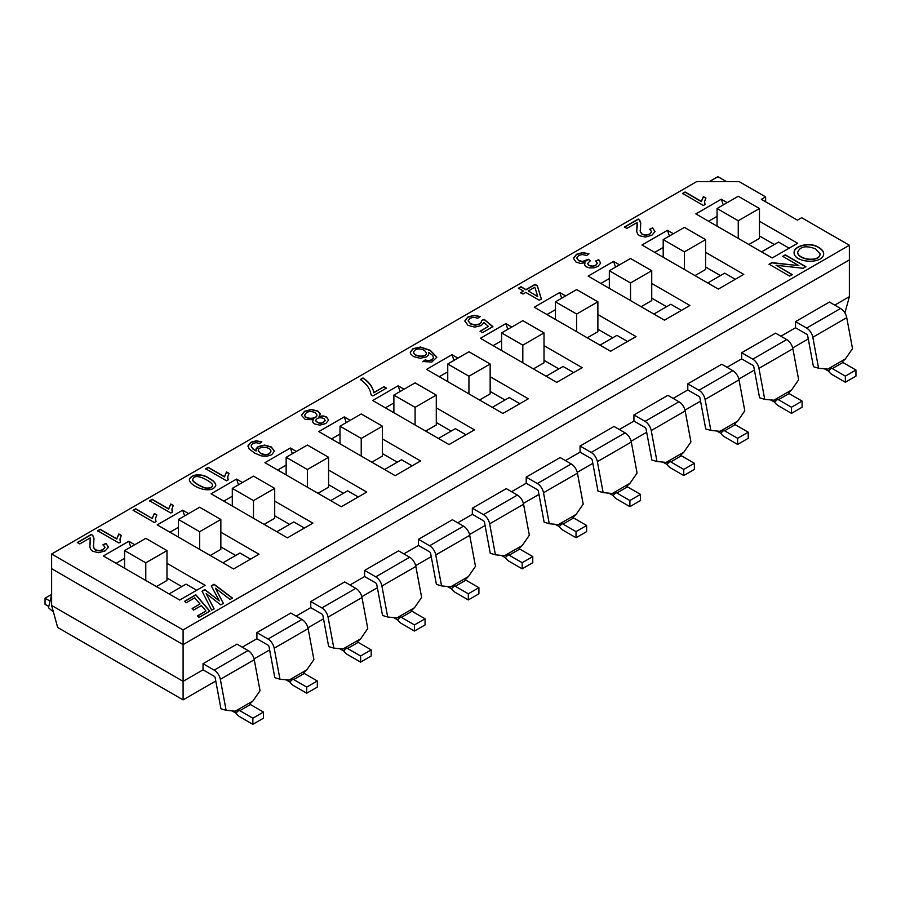 <?xml version="1.0" encoding="UTF-8"?>
<svg xmlns="http://www.w3.org/2000/svg" width="901" height="901" viewBox="0 0 901 901"><rect width="100%" height="100%" fill="white"/><g stroke="black" fill="none" stroke-linecap="round" stroke-linejoin="round"><path stroke-width="1.35" d="M48.778 606.486L45.05 604.334L45.05 598.208L50.062 601.102M53.418 611.97L48.485 607.747L51.627 594.514M51.627 594.412L45.05 598.208M831.679 367.991L827.749 369.117L845.431 358.902L842.289 361.864A1.498 0.867 -120 0 0 842.919 362.484L832.321 368.599A1.498 0.867 -120 0 1 831.679 367.991L828.492 371.032A8.999 5.192 -120 0 0 832.321 374.726L845.352 382.249L845.352 376.122L832.321 368.599M824.314 368.791L828.492 371.032M845.352 382.249L855.95 376.122L855.95 370.007L842.919 362.484M827.749 369.117L818.592 368.239L812.815 337.256A8.999 5.192 60 0 0 806.632 328.065L795.515 321.646L829.438 302.06L840.565 308.48A8.999 5.192 -120 0 1 846.749 317.67L812.815 337.256M780.885 336.208L795.515 327.761L806.632 334.181A1.498 0.867 60 0 1 807.668 335.713L813.434 366.696L818.592 368.239M845.431 358.902L852.515 348.642L846.749 317.67M845.352 376.122L855.95 370.007M777.822 399.087L773.88 400.213L791.574 389.998L788.42 392.96A1.498 0.867 -120 0 0 789.062 393.579L778.453 399.695A1.498 0.867 -120 0 1 777.822 399.087L774.623 402.128A8.999 5.192 -120 0 0 778.453 405.822L791.483 413.345L791.483 407.218L778.453 399.695M770.456 399.886L774.623 402.128M791.483 413.345L802.093 407.218L802.093 401.103L789.062 393.579M773.88 400.213L764.724 399.334L758.957 368.351A8.999 5.192 60 0 0 752.774 359.161L741.647 352.741L741.647 358.857L752.774 365.277A1.498 0.867 60 0 1 753.799 366.82L759.577 397.791L764.724 399.334M791.574 389.998L798.658 379.738L792.88 348.766A8.999 5.192 -120 0 0 786.697 339.576L775.581 333.156L741.647 352.741M791.483 407.218L802.093 401.103M723.953 430.182L720.023 431.309L737.716 421.094L734.563 424.056A1.498 0.867 -120 0 0 735.193 424.675L724.595 430.802A1.498 0.867 -120 0 1 723.953 430.182L720.766 433.223A8.999 5.192 -120 0 0 724.595 436.917L737.626 444.441L737.626 438.314L724.595 430.802M716.588 430.982L720.766 433.223M737.626 444.441L748.224 438.314L748.224 432.198L735.193 424.675M720.023 431.309L710.866 430.43L705.089 399.447A8.999 5.192 60 0 0 698.906 390.257L687.79 383.837L687.79 389.964L698.906 396.384A1.498 0.867 60 0 1 699.942 397.915L705.708 428.887L710.866 430.43M737.716 421.094L744.789 410.845L739.023 379.862A8.999 5.192 -120 0 0 732.84 370.671L721.724 364.252L687.79 383.837M737.626 438.314L748.224 432.198M670.096 461.278L666.154 462.404L683.848 452.189L680.694 455.163A1.498 0.867 -120 0 0 681.336 455.771L670.738 461.898A1.498 0.867 -120 0 1 670.096 461.278L666.898 464.319A8.999 5.192 -120 0 0 670.738 468.013L683.758 475.537L683.758 469.421L670.738 461.898M662.731 462.078L666.898 464.319M683.758 475.537L694.367 469.421L694.367 463.294L681.336 455.771M666.154 462.404L656.998 461.526L651.232 430.554A8.999 5.192 60 0 0 645.048 421.353L633.932 414.933L633.932 421.06L645.048 427.479A1.498 0.867 60 0 1 646.073 429.011L651.851 459.983L656.998 461.526M683.848 452.189L690.932 441.94L685.165 410.957A8.999 5.192 -120 0 0 678.971 401.767L667.855 395.348L633.932 414.933M683.758 469.421L694.367 463.294M616.228 492.374L612.297 493.5L629.99 483.285L626.837 486.258A1.498 0.867 -120 0 0 627.479 486.867L616.87 492.993A1.498 0.867 -120 0 1 616.228 492.374L613.04 495.415A8.999 5.192 -120 0 0 616.87 499.109L629.9 506.632L629.9 500.517L616.87 492.993M608.862 493.174L613.04 495.415M629.9 506.632L640.498 500.517L640.498 494.39L627.479 486.867M612.297 493.5L603.141 492.622L597.374 461.65A8.999 5.192 60 0 0 591.18 452.448L580.064 446.029L580.064 452.156L591.18 458.575A1.498 0.867 60 0 1 592.216 460.107L597.982 491.079L603.141 492.622M629.99 483.285L637.063 473.036L631.297 442.053A8.999 5.192 -120 0 0 625.114 432.863L613.998 426.443L580.064 446.029M629.9 500.517L640.498 494.39M562.37 523.47L558.429 524.607L576.122 514.392L572.968 517.354A1.498 0.867 -120 0 0 573.61 517.962L563.012 524.089A1.498 0.867 -120 0 1 562.37 523.47L559.183 526.522A8.999 5.192 -120 0 0 563.012 530.205L576.032 537.728L576.032 531.613L563.012 524.089M555.005 524.269L559.183 526.522M576.032 537.728L586.641 531.613L586.641 525.486L573.61 517.962M558.429 524.607L549.272 523.718L543.506 492.746A8.999 5.192 60 0 0 537.323 483.544L526.207 477.125L526.207 483.251L537.323 489.671A1.498 0.867 60 0 1 538.359 491.203L544.125 522.175L549.272 523.718M576.122 514.392L583.206 504.132L577.44 473.16A8.999 5.192 -120 0 0 571.257 463.959L560.129 457.539L526.207 477.125M576.032 531.613L586.641 525.486M508.513 554.565L504.571 555.703L522.265 545.488L519.111 548.45A1.498 0.867 -120 0 0 519.753 549.058L509.144 555.185A1.498 0.867 -120 0 1 508.513 554.565L505.315 557.618A8.999 5.192 -120 0 0 509.144 561.312L522.175 568.824L522.175 562.708L509.144 555.185M501.136 555.365L505.315 557.618M522.175 568.824L532.773 562.708L532.773 556.581L519.753 549.058M504.571 555.703L495.415 554.813L489.648 523.841A8.999 5.192 60 0 0 483.465 514.64L472.338 508.22L472.338 514.347L483.465 520.767A1.498 0.867 60 0 1 484.49 522.298L490.257 553.27L495.415 554.813M522.265 545.488L529.349 535.228L523.571 504.256A8.999 5.192 -120 0 0 517.388 495.054L506.272 488.635L472.338 508.22M522.175 562.708L532.773 556.581M454.645 585.661L450.714 586.799L468.396 576.584L465.254 579.546A1.498 0.867 -120 0 0 465.885 580.165L455.287 586.281A1.498 0.867 -120 0 1 454.645 585.661L451.457 588.713A8.999 5.192 -120 0 0 455.287 592.408L468.317 599.931L468.317 593.804L455.287 586.281M447.279 586.461L451.457 588.713M468.317 599.931L478.915 593.804L478.915 587.677L465.885 580.165M450.714 586.799L441.558 585.909L435.78 554.937A8.999 5.192 60 0 0 429.597 545.747L418.481 539.327L418.481 545.443L429.597 551.862A1.498 0.867 60 0 1 430.633 553.394L436.399 584.366L441.558 585.909M468.396 576.584L475.48 566.324L469.714 535.352A8.999 5.192 -120 0 0 463.531 526.15L452.403 519.731L418.481 539.327M468.317 593.804L478.915 587.677M400.787 616.768L396.845 617.895L414.539 607.679L411.385 610.641A1.498 0.867 -120 0 0 412.027 611.261L401.418 617.376A1.498 0.867 -120 0 1 400.787 616.768L397.589 619.809A8.999 5.192 -120 0 0 401.418 623.503L414.449 631.027L414.449 624.9L401.418 617.376M393.422 617.557L397.589 619.809M414.449 631.027L425.058 624.9L425.058 618.784L412.027 611.261M396.845 617.895L387.689 617.005L381.923 586.033A8.999 5.192 60 0 0 375.74 576.843L364.612 570.423L364.612 576.539L375.74 582.958A1.498 0.867 60 0 1 376.764 584.49L382.542 615.473L387.689 617.005M414.539 607.679L421.623 597.419L415.845 566.447A8.999 5.192 -120 0 0 409.662 557.246L398.546 550.826L364.612 570.423M414.449 624.9L425.058 618.784M346.919 647.864L342.988 648.99L360.682 638.775L357.528 641.737A1.498 0.867 -120 0 0 358.159 642.357L347.561 648.472A1.498 0.867 -120 0 1 346.919 647.864L343.731 650.905A8.999 5.192 -120 0 0 347.561 654.599L360.591 662.122L360.591 655.996L347.561 648.472M339.553 648.664L343.731 650.905M360.591 662.122L371.189 655.996L371.189 649.88L358.159 642.357M342.988 648.99L333.832 648.112L328.054 617.129A8.999 5.192 60 0 0 321.871 607.938L310.755 601.519L310.755 607.634L321.871 614.054A1.498 0.867 60 0 1 322.907 615.586L328.674 646.569L333.832 648.112M360.682 638.775L367.754 628.515L361.988 597.543A8.999 5.192 -120 0 0 355.805 588.353L344.689 581.922L310.755 601.519M360.591 655.996L371.189 649.88M293.062 678.96L289.12 680.086L306.813 669.871L303.66 672.833A1.498 0.867 -120 0 0 304.301 673.452L293.703 679.568A1.498 0.867 -120 0 1 293.062 678.96L289.863 682.001A8.999 5.192 -120 0 0 293.703 685.695L306.723 693.218L306.723 687.091L293.703 679.568M285.696 679.759L289.863 682.001M306.723 693.218L317.332 687.091L317.332 680.976L304.301 673.452M289.12 680.086L279.963 679.208L274.197 648.224A8.999 5.192 60 0 0 268.014 639.034L256.898 632.615L256.898 638.73L268.014 645.15A1.498 0.867 60 0 1 269.039 646.693L274.816 677.665L279.963 679.208M306.813 669.871L313.897 659.611L308.131 628.639A8.999 5.192 -120 0 0 301.936 619.449L290.82 613.029L256.898 632.615M306.723 687.091L317.332 680.976M239.193 710.056L235.262 711.182L252.956 700.967L249.802 703.929A1.498 0.867 -120 0 0 250.444 704.548L239.835 710.675A1.498 0.867 -120 0 1 239.193 710.056L236.006 713.096A8.999 5.192 -120 0 0 239.835 716.791L252.866 724.314L252.866 718.187L239.835 710.675M231.827 710.855L236.006 713.096M252.866 724.314L263.464 718.187L263.464 712.072L250.444 704.548M235.262 711.182L226.106 710.303L220.34 679.32A8.999 5.192 60 0 0 214.156 670.13L203.029 663.71L203.029 669.837L214.156 676.257A1.498 0.867 60 0 1 215.181 677.789L220.948 708.76L226.106 710.303M252.956 700.967L260.029 690.718L254.262 659.735A8.999 5.192 -120 0 0 248.079 650.545L236.963 644.125L203.029 663.71M252.866 718.187L263.464 712.072M759.464 208.514L738.257 220.756L717.05 208.514L738.257 196.272L759.464 208.514L759.464 238.393L748.866 244.509M738.257 220.756L738.257 238.393M717.05 208.514L717.05 226.151M705.607 239.61L684.4 251.863L663.192 239.61L684.4 227.367L705.607 239.61L705.607 269.489L694.998 275.605M684.4 251.863L684.4 269.489M663.192 239.61L663.192 257.247M651.738 270.717L630.531 282.959L609.335 270.717L630.531 258.474L651.738 270.717L651.738 300.585L641.14 306.712M630.531 282.959L630.531 300.585M609.335 270.717L609.335 288.343M597.881 301.812L576.674 314.055L555.466 301.812L576.674 289.57L597.881 301.812L597.881 331.681L587.272 337.807M576.674 314.055L576.674 331.681M555.466 301.812L555.466 319.438M544.013 332.908L522.817 345.151L501.609 332.908L522.817 320.666L544.013 332.908L544.013 362.776L533.415 368.903M522.817 345.151L522.817 362.776M501.609 332.908L501.609 350.534M490.155 364.004L468.948 376.246L447.741 364.004L468.948 351.762L490.155 364.004L490.155 393.872L479.557 399.999M468.948 376.246L468.948 393.872M447.741 364.004L447.741 381.63M436.287 395.1L415.091 407.342L393.883 395.1L415.091 382.857L436.287 395.1L436.287 424.968L425.689 431.095M415.091 407.342L415.091 424.968M393.883 395.1L393.883 412.726M382.429 426.196L361.222 438.438L340.015 426.196L361.222 413.953L382.429 426.196L382.429 456.075L371.831 462.19M361.222 438.438L361.222 456.075M340.015 426.196L340.015 443.821M328.572 457.291L307.365 469.534L286.158 457.291L307.365 445.049L328.572 457.291L328.572 487.171L317.963 493.286M307.365 469.534L307.365 487.171M286.158 457.291L286.158 474.928M274.704 488.387L253.496 500.629L232.3 488.387L253.496 476.145L274.704 488.387L274.704 518.266L264.106 524.382M253.496 500.629L253.496 518.266M232.3 488.387L232.3 506.024M220.846 519.483L199.639 531.725L178.432 519.483L199.639 507.24L220.846 519.483L220.846 549.362L210.237 555.478M199.639 531.725L199.639 549.362M178.432 519.483L178.432 537.12M166.978 550.59L145.782 562.832L124.575 550.59L145.782 538.347L166.978 550.59L166.978 580.458L156.38 586.585M145.782 562.832L145.782 580.458M124.575 550.59L124.575 568.216M203.029 669.837L183.094 681.336L183.094 699.886L57.664 627.468L51.627 605.438L51.627 568.7L183.094 644.609L849.373 259.939L183.094 644.609L51.627 568.7L51.627 554.014L696.698 181.585L739.113 181.585L765.613 196.891L765.613 201.79M834.743 305.112L849.373 296.666L844.901 312.962M741.647 358.857L727.017 367.304M687.79 389.964L673.16 398.411M633.932 421.06L619.291 429.507M580.064 452.156L565.434 460.602M526.207 483.251L511.577 491.698M472.338 514.347L457.708 522.794M418.481 545.443L403.851 553.89M364.612 576.539L349.982 584.986M310.755 607.634L296.125 616.081M256.898 638.73L242.256 647.177M808.265 338.945L792.7 347.932M754.407 370.052L738.843 379.039M700.539 401.148L684.974 410.135M646.681 432.243L631.117 441.231M592.813 463.339L577.248 472.327M538.956 494.435L523.391 503.422M485.098 525.531L469.522 534.518M431.23 556.627L415.665 565.614M377.373 587.722L361.808 596.71M323.504 618.818L307.939 627.806M269.647 649.914L254.082 658.901M215.778 681.021L183.094 699.886M795.515 327.761L795.515 321.646M849.373 296.666L849.373 245.252L183.094 629.923L51.627 554.014M51.627 605.438L183.094 681.336L183.094 629.923M91.373 534.372L92.882 535.577L93.941 538.201L93.535 547.29L95.461 549.801L99.178 550.657L103.119 549.599L104.989 547.222L103.007 544.745L105.98 543.371L108.458 547.189L105.203 550.871L98.671 552.696L92.713 551.299L90.731 549.565L89.886 547.087L90.224 537.897L79.806 543.911L77.328 542.481L91.373 534.372L92.882 535.825L93.997 539.35M93.344 545.646L93.535 547.526L95.461 550.038L99.178 550.905L103.119 549.847L104.989 547.346M77.328 542.729L91.373 534.608M119.968 539.902L120.407 542.087M97.646 530.993L100.225 529.506L116.736 539.046L118.831 534.225L121.342 535.667M120.509 542.03L118.853 542.988L97.646 530.745L100.225 529.259L116.736 538.798L118.831 533.978L121.342 535.419L120.002 539.057L120.509 542.03M152.235 518.3L154.319 513.491L156.819 514.944L155.479 518.571L156.008 521.544L154.33 522.512L133.123 510.27L135.713 508.772L152.235 518.548L154.319 513.491M133.123 510.507L135.713 508.772M135.713 509.02L152.235 518.548M171.9 509.921L172.339 512.117M149.566 501.012L152.145 499.526L168.667 509.065L170.762 504.245L173.262 505.686M172.44 512.05L170.773 513.018L149.566 500.776L152.145 499.278L168.667 508.817L170.762 503.997L173.262 505.45L171.933 509.076L172.44 512.05M189.368 479.782C191.249 473.813 202.883 473.633 209.381 478.713C213.177 480.65 215.316 482.835 215.812 485.279M209.381 478.476C213.255 480.436 215.395 482.666 215.812 485.155C212.568 495.347 189.604 486.596 189.368 479.659C190.967 473.622 202.871 473.307 209.381 478.476L209.381 478.713M227.649 477.767L228.077 479.929M205.687 469.016L208.221 467.551L224.473 476.933L226.534 472.192L229 473.611M228.178 479.873L226.545 480.819L205.687 468.768L208.221 467.304L224.473 476.685L226.534 471.944L229 473.374L227.683 476.944L228.178 479.873M259.634 443.427L255.94 442.673L252.922 443.529L251.356 445.049L251.345 446.716L252.809 448.653L256.064 450.962L256.177 448.608L258.294 446.524L264.511 445.094L271.235 446.907L274.456 451.041L271.742 454.723L266.933 456.233L261.29 455.895L254.578 453.034L249.093 448.878L248.09 445.319L250.872 442.29L256.199 440.769L261.876 441.907L259.634 443.427M251.165 446.006L252.809 448.901L256.064 450.962M255.873 450.072L258.294 446.772L264.511 445.342L271.235 447.155L274.456 451.164M247.966 446.288L250.872 442.526L256.199 441.017L261.662 442.053M304.786 415.079L304.786 415.203C304.617 419.562 316.983 419.641 316.938 415.192L316.927 415.068M315.654 420.632L315.643 420.756C318.808 424.213 321.984 424.157 325.193 420.576L325.182 420.452M301.418 415.44L304.583 411.52L311.363 409.696L317.794 411.228L320.227 414.201M319.078 416.318L323.11 415.902L326.455 416.949L328.628 420.091L325.813 423.504L319.832 425.137L314.314 423.875L312.568 421.983L313.255 419.686L305.326 419.517L301.418 415.327L304.583 411.273L311.363 409.448L317.794 410.991L320.159 413.536L319.078 416.566L323.11 416.138L326.455 417.186L328.628 420.057M312.512 421.6L313.255 419.686M315.147 412.5C309.888 410.698 306.441 411.52 304.786 414.956C304.617 419.314 316.983 419.404 316.938 414.944L315.147 412.5M370.975 394.739C370.3 389.052 366.763 383.961 360.366 379.467L363.002 377.947C369.252 382.137 372.845 387.013 373.802 392.577L384.006 386.687L386.45 388.094L372.958 395.888L370.975 394.739M360.366 379.715L363.002 378.195C369.252 382.384 372.845 387.261 373.802 392.825L384.006 386.687M384.006 386.934L386.45 388.342M413.638 352.122L413.638 352.246C413.255 356.616 426.241 358.35 426.421 353.169L426.421 353.057M428.73 352.359L428.561 354.87L426.432 356.886L420.181 358.316L413.536 356.559L410.755 353.98L410.27 352.28L412.985 348.687L420.542 347.031L430.295 350.32L436.861 357.235L431.827 362.033L422.817 361.515L425.159 359.938L428.302 360.637L431.973 359.781L433.482 358.125L432.818 355.546L428.73 352.359L428.944 353.586M410.27 352.404L412.985 348.935L420.542 347.268L430.295 350.568L436.85 357.359M422.817 361.763L425.159 360.186L428.302 360.884L431.973 360.028L433.561 357.652M424.382 350.298C418.931 348.101 415.338 348.664 413.638 351.998C413.255 356.368 426.241 358.102 426.421 352.933L424.382 350.298M477.845 318.188L473.532 317.276L469.939 318.244L468.182 320.857L470.604 323.707L475.244 325.002L479.726 323.864L481.393 322.243L481.461 320.497L484.197 319.314L492.892 326.646L482.531 332.627L480.087 331.219L488.41 326.41L483.927 322.547L481.28 325.554L474.793 327.119L468.081 325.419L464.792 320.993L467.788 317.051L474.005 315.294L480.278 316.555L477.845 318.188M468.171 320.767L470.604 323.955L475.244 325.238L479.726 324.101L481.607 321.409M464.792 321.116L467.788 317.287L474.005 315.541L480.064 316.701M586.765 255.456L582.159 254.532L578.622 255.49L576.786 257.945L578.622 260.468L582.677 261.47L588.285 259.218L590.234 260.682L587.632 263.576L589.051 265.356L592.317 266.133L595.719 265.243L597.307 263.261L595.809 260.907L598.782 259.702L600.618 263.216L597.87 266.437L593.996 267.822L589.795 267.946L586.337 266.842L584.614 264.995L584.986 262.754L580.368 263.396L575.998 262.056L573.396 258.249L576.539 254.262L582.699 252.573L588.972 253.8L586.765 255.456M576.798 258.069L578.622 260.716L582.677 261.707L586.742 260.671L588.285 259.218M584.49 264.41L584.986 262.754M573.396 258.542L576.539 254.51L582.699 252.821L588.77 253.947M638.223 219.044L639.71 220.238L640.746 222.817L640.352 231.748L642.244 234.226L645.904 235.071L649.779 234.035L651.626 231.692L649.666 229.248L652.594 227.897L655.027 231.658L651.828 235.274L645.398 237.064L639.541 235.702L637.593 234.001L636.759 231.557L637.097 222.513L626.848 228.437L624.404 227.029L638.223 219.044L639.71 220.486L640.802 223.955M640.16 230.149L640.352 231.996L642.244 234.463L645.904 235.319L649.779 234.271L651.614 231.816M624.404 227.266L638.223 219.292M704.526 202.455L704.954 204.606M682.564 193.692L685.098 192.228L701.338 201.61L703.411 196.869L705.877 198.288M705.055 204.55L703.422 205.496L682.564 193.445L685.098 191.992L701.338 201.362L703.411 196.621L705.877 198.051L704.559 201.621L705.055 204.55M794.096 252.607C794.243 245.613 810.517 242.076 818.412 247.505C821.858 249.498 823.615 251.604 823.672 253.812M818.412 247.257C821.926 249.284 823.672 251.424 823.672 253.688C823.57 264.77 793.544 262.979 794.096 252.483C794.029 245.432 810.461 241.783 818.412 247.257L818.412 247.505M849.373 245.252L801.665 217.704L797.419 220.148L761.379 199.335L765.613 196.891M789.152 248.18L778.554 242.065L761.582 251.863M759.464 221.252L797.633 243.293L772.191 257.979L695.854 213.909L721.296 199.211L727.231 202.646M721.296 199.211L723.278 204.921M774.308 244.509L759.464 235.938M815.551 248.845C806.068 245.32 800.122 246.424 797.723 252.167C797.419 259.556 819.899 262.72 820.068 253.767L815.551 248.845M709.425 181.585L717.906 176.686L726.386 181.585M708.569 221.252L717.05 216.353M654.712 252.348L663.192 247.448M705.607 252.348L743.775 274.388L718.322 289.075L641.985 245.004L667.438 230.307L669.409 236.028M600.843 283.443L609.335 278.544M651.738 283.443L689.907 305.484L664.465 320.17L588.128 276.1L613.57 261.403L615.552 267.124M546.986 314.539L555.466 309.64M597.881 314.539L636.05 336.58L610.596 351.266L534.259 307.196L559.712 292.51L561.683 298.22M493.129 345.635L501.609 340.747M544.013 345.635L582.181 367.676L556.739 382.373L480.402 338.292L505.844 323.605L507.826 329.315M439.26 376.731L447.741 371.843M490.155 376.731L528.324 398.771L502.882 413.469L426.533 369.387L451.987 354.701L453.969 360.411M385.403 407.838L393.883 402.938M436.287 407.838L474.467 429.867L449.013 444.565L372.676 400.483L398.118 385.797L400.1 391.507M331.534 438.933L340.015 434.034M382.429 438.933L420.598 460.963L395.156 475.66L318.819 431.579L344.261 416.893L346.243 422.603M277.677 470.029L286.158 465.13M328.572 470.029L366.741 492.059L341.288 506.756L264.95 462.686L290.404 447.988L292.375 453.699M223.808 501.125L232.3 496.226M274.704 501.125L312.872 523.166L287.43 537.852L211.093 493.782L236.535 479.084L238.517 484.794M169.951 532.221L178.432 527.322M220.846 532.221L259.015 554.261L233.562 568.948L157.224 524.878L182.678 510.18L184.649 515.901M116.094 563.316L124.575 558.417M166.978 563.316L205.146 585.357L179.704 600.043L103.367 555.973L128.809 541.276L130.791 546.997M211.273 585.864L214.066 584.242L232.503 598.084L230.104 599.48L215.44 588.24L223.403 603.343L220.756 604.875L206.183 593.59L214.055 608.738L211.656 610.123L202.072 591.18L204.876 589.558L219.326 600.866L211.273 585.864M518.447 288.196L521.003 286.721L525.97 289.593L535.003 284.378L537.356 285.741L541.366 298.997L539.26 300.213L525.779 292.431L522.952 294.064L520.598 292.701L523.425 291.068L518.447 288.196M128.809 541.276L134.745 544.711M182.678 510.18L188.613 513.615M236.535 479.084L242.47 482.519M290.404 447.988L296.339 451.412M344.261 416.893L350.196 420.316M398.118 385.797L404.065 389.221M451.987 354.701L457.922 358.125M505.844 323.605L511.779 327.029M559.712 292.51L565.648 295.933M613.57 261.403L619.505 264.838M667.438 230.307L673.374 233.742M782.721 256.334L785.334 254.825L805.854 266.673L803.061 268.284L776.076 265.232L792.216 274.546L789.603 276.055L769.082 264.207L771.875 262.596L798.86 265.649L782.721 256.334M184.728 601.192L195.832 594.773L209.843 611.171L198.986 617.433L197.601 615.811L206.002 610.957L201.396 605.573L193.557 610.101L192.161 608.468L199.999 603.94L194.774 597.825L186.124 602.814L184.728 601.192M206.757 479.985C198.693 475.627 194.008 475.458 192.724 479.501C191.62 481.562 202.95 487.846 206.453 488.038C210.147 488.196 212.185 487.295 212.546 485.324C212.58 483.961 210.643 482.181 206.757 479.985M192.724 479.614L192.724 479.737C191.62 481.798 202.95 488.083 206.453 488.274C210.147 488.443 212.185 487.531 212.546 485.571L212.546 485.448M260.569 453.214C265.705 455.422 269.14 454.836 270.886 451.446C271.584 446.997 258.486 445.432 258.227 450.421L260.569 453.451C265.705 455.669 269.14 455.084 270.886 451.683L270.886 451.559M258.238 450.545L260.569 453.451M323.921 418.526C319.81 417.084 317.051 417.749 315.643 420.508C318.808 423.977 321.984 423.909 325.193 420.328L323.921 418.526M196.666 590.256L186.068 584.13L169.106 593.928M181.822 586.585L166.978 578.014M250.534 559.161L239.925 553.034L222.964 562.832M235.69 555.478L220.846 546.907M304.392 528.054L293.794 521.938L276.832 531.736M289.548 524.382L274.704 515.811M358.26 496.958L347.651 490.842L330.69 500.629M343.416 493.286L328.572 484.715M412.117 465.862L401.519 459.747L384.547 469.534M397.273 462.19L382.429 453.62M465.975 434.766L455.377 428.651L438.415 438.438M451.131 431.095L436.287 422.524M519.843 403.671L509.234 397.544L492.273 407.342M504.999 399.999L490.155 391.428M573.7 372.575L563.102 366.448L546.141 376.246M558.857 368.903L544.013 360.332M627.569 341.479L616.96 335.352L599.998 345.151M612.725 337.807L597.881 329.237M681.426 310.383L670.828 304.256L653.856 314.055M666.582 306.712L651.738 298.141M735.295 279.287L724.686 273.161L707.724 282.959M720.451 275.605L705.607 267.045M782.721 256.582L785.334 255.073L805.854 266.921M769.082 264.455L771.875 262.844L798.86 265.649M776.076 265.232L792.216 274.794M797.734 252.291L797.723 252.415C797.419 259.803 819.899 262.968 820.068 254.014L820.056 253.891M537.694 296.361L534.856 287.194L528.324 290.955L537.694 296.609L528.324 290.955M211.273 586.101L214.066 584.49L232.503 598.332M202.072 591.416L204.876 589.795L219.326 600.866M206.183 593.59L214.055 608.986M215.44 588.24L223.403 603.591M184.728 601.429L195.832 595.02L209.843 611.419M192.161 608.704L199.999 603.94M197.601 616.047L206.002 610.957M480.087 331.467L488.41 326.41M481.461 320.745L484.197 319.551L492.892 326.894M518.447 288.444L521.003 286.969L525.97 289.84L535.003 284.626L537.356 285.989L541.366 299.233M520.598 292.949L523.425 291.068M595.809 261.155L598.782 259.939L600.64 262.957M587.632 263.7L589.051 265.592L592.317 266.381L595.719 265.491L597.295 263.295M588.285 259.465L590.234 260.93M649.666 229.496L652.594 228.144L655.05 231.478M636.725 230.847L637.401 224.146M155.445 519.381L155.907 521.6M154.319 513.739L156.819 515.181M103.007 544.981L105.98 543.607L108.469 547.008M89.852 546.366L90.528 539.553M806.632 328.065L840.565 308.48M792.88 348.766L758.957 368.351M752.774 359.161L786.697 339.576M739.023 379.862L705.089 399.447M698.906 390.257L732.84 370.671M685.165 410.957L651.232 430.554M645.048 421.353L678.971 401.767M631.297 442.053L597.374 461.65M591.18 452.448L625.114 432.863M577.44 473.16L543.506 492.746M537.323 483.544L571.257 463.959M523.571 504.256L489.648 523.841M483.465 514.64L517.388 495.054M469.714 535.352L435.78 554.937M429.597 545.747L463.531 526.15M415.845 566.447L381.923 586.033M375.74 576.843L409.662 557.246M361.988 597.543L328.054 617.129M321.871 607.938L355.805 588.353M308.131 628.639L274.197 648.224M268.014 639.034L301.936 619.449M254.262 659.735L220.34 679.32M214.156 670.13L248.079 650.545"/></g></svg>

